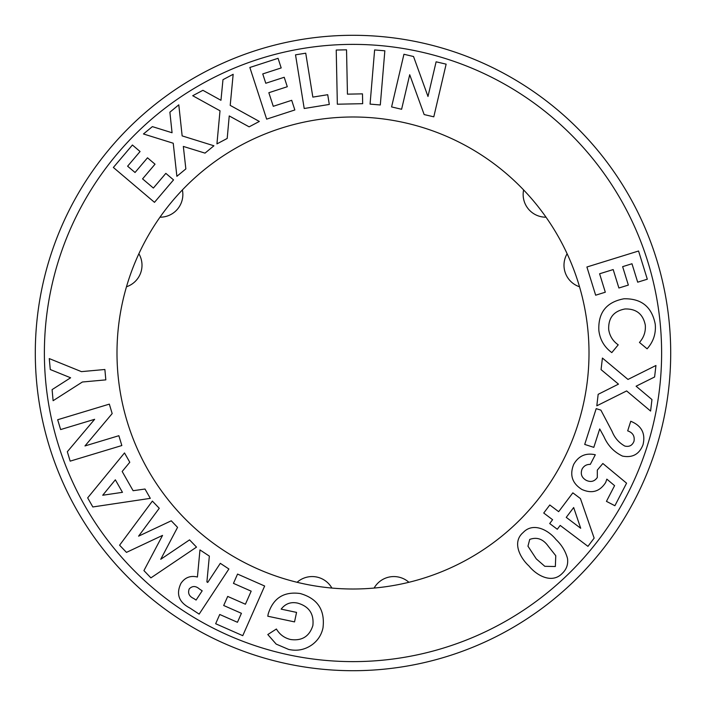 <?xml version="1.0" encoding="UTF-8"?>
<svg xmlns="http://www.w3.org/2000/svg" width="706" height="706" viewBox="0 0 706 706"><rect width="100%" height="100%" fill="white"/><g stroke="black" fill="none" stroke-linecap="round" stroke-linejoin="round"><path stroke-width="1.06" d="M44.381 353A308.619 308.619 0 0 0 353 661.619A308.619 308.619 0 0 0 661.619 353A308.619 308.619 0 0 0 353 44.381A308.619 308.619 0 0 0 44.381 353M670.7 353A317.7 317.7 0 0 1 353 670.7A317.7 317.7 0 0 1 35.3 353A317.7 317.7 0 0 1 353 35.3A317.7 317.7 0 0 1 670.7 353M159.988 217.192A22.689 22.689 0 0 0 182.386 189.932M126.471 286.777A22.689 22.689 0 0 0 138.879 253.754M116.993 353A236.007 236.007 0 0 1 353 116.993A236.007 236.007 0 0 1 589.007 353A236.007 236.007 0 0 1 353 589.007A236.007 236.007 0 0 1 116.993 353M173.235 143.239L143.459 133.964L152.372 126.621L172.061 132.754L169.881 112.192L178.794 104.832L182.148 135.896L213.927 145.78L205.014 153.123L183.331 146.424L185.854 168.91L176.879 176.315L173.235 143.239M266.647 119.137L249.853 67.476L278.058 58.316L281.191 67.935L262.747 73.927L265.783 83.264L284.218 77.272L287.289 86.723L268.845 92.715L273.266 106.306L291.702 100.314L294.843 109.968L266.647 119.137M337.344 104.206L336.224 50.038L346.531 49.817L347.449 94.154L362.469 93.854L362.681 103.685L337.344 104.206M391.592 106.924L403.938 54.265L413.531 56.515L427.986 96.475L436.114 61.81L446.139 64.158L433.793 116.825L424.156 114.566L409.709 74.73L401.608 109.271L391.592 106.924M655.239 324.195C656.103 333.576 653.394 341.775 647.111 348.808L639.459 342.436C643.854 337.459 645.805 331.696 645.302 325.131C643.06 314.055 636.3 308.663 625.004 308.972C613.673 311.099 608.237 317.938 608.696 329.49C609.649 335.932 612.826 341.051 618.227 344.846L611.802 352.603C604.283 347.052 599.968 339.665 598.856 330.461C598.035 312.643 606.383 302.089 623.892 298.797C641.401 298.373 651.85 306.836 655.239 324.195M634.014 441.188C634.862 436.079 632.752 432.637 627.678 430.863L630.749 421.27C641.613 425.674 645.699 433.502 643.007 444.771C639.309 454.258 632.47 458.026 622.489 456.085C613.999 452.025 607.822 445.557 603.965 436.687L599.712 428.948L593.808 447.348L584.709 444.427L596.191 408.642L600.894 410.142L612.067 431.357C614.661 437.879 618.924 442.777 624.845 446.068C629.293 447.092 632.347 445.46 634.014 441.188M580.429 498.56L594.143 538.131L587.948 546.347L560.185 525.423L557.29 529.262L549.7 523.543L552.586 519.704L543.735 513.024L549.798 504.984L558.658 511.665L572.84 492.841L580.429 498.56M276.178 644.101L267.795 634.544L276.408 629.011C279.682 634.544 284.43 638.048 290.651 639.521C301.991 641.057 309.396 636.406 312.864 625.56C314.117 613.902 309.078 606.428 297.738 603.136C290.925 601.636 285.4 603.63 281.156 609.137L296.555 612.393L294.534 621.898L267.795 616.223L268.192 613.964C273.169 598.132 283.83 591.319 300.182 593.525C317.532 598.485 325.131 609.922 322.995 627.837C321.504 634.835 317.885 640.457 312.131 644.71C305.01 649.749 297.173 651.32 288.622 649.423L276.178 644.101M228.894 568.992L199.145 614.123L190.038 608.122C178.865 602.342 175.838 594.081 180.957 583.35C184.981 577.455 190.47 575.346 197.424 577.023L199.966 549.921L209.347 556.107L206.902 581.92L207.714 582.441L220.307 563.326L228.894 568.992M150.307 498.357L92.83 506.961L87.668 497.862L124.503 452.943L129.789 462.262L122.173 471.476L133.107 490.705L145.004 489.029L150.307 498.357M82.373 382.008L53.109 400.708L52.094 389.624L70.618 377.781L50.276 369.529L49.27 358.586L81.419 371.63L104.876 369.494L105.829 379.872L82.373 382.008M121.838 445.539L70.176 461.142L67.326 451.725L94.639 419.302L60.637 429.566L57.671 419.735L109.333 404.132L112.175 413.584L84.976 445.945L118.864 435.708L121.838 445.539M196.515 547.124L150.907 577.879L143.927 570.598L162.548 535.395L126.471 552.383L119.588 545.208L152.381 501.101L159.265 508.276L138.588 536.163L171.267 520.799L177.559 527.364L160.747 559.284L189.552 539.869L196.515 547.124M264.653 586.024L242.758 635.674L215.657 623.725L219.734 614.476L237.454 622.286L241.417 613.311L223.696 605.501L227.703 596.42L245.414 604.23L251.177 591.169L233.457 583.359L237.551 574.075L264.653 586.024M567.483 558.358C568.33 564.279 566.583 569.292 562.232 573.413C551.933 584.144 536.534 575.461 528.935 565.965C520.075 557.899 511.797 542.12 523.164 532.527C533.215 521.813 548.571 530.135 556.046 539.596C561.632 544.838 565.444 551.095 567.483 558.358M602.853 463.498L626.575 483.178L614.891 505.734L606.445 501.357L614.582 485.649L606.833 479.136L605.677 482.48C599.8 491.614 591.875 493.935 581.885 489.452C572.16 483.345 569.442 474.97 573.722 464.336C578.585 455.882 585.768 452.687 595.299 454.761L590.313 464.38C586.668 464.301 583.941 465.828 582.141 468.952C580.253 473.85 581.594 477.627 586.174 480.301C590.745 482.472 594.461 481.527 597.311 477.485L597.32 470.099L602.853 463.498M627.987 379.44L655.953 365.496L654.603 376.986L636.097 386.208L651.956 399.57L650.597 411.06L626.628 390.93L596.817 405.809L598.158 394.327L618.482 384.135L601.062 369.626L602.421 358.057L627.987 379.44M586.907 267L638.568 251.009L647.305 279.214L637.686 282.188L631.976 263.753L622.639 266.647L628.349 285.083L618.897 288.004L613.187 269.568L599.597 273.778L605.307 292.213L595.652 295.205L586.907 267M370.068 104.109L374.621 49.941L384.849 50.797L380.305 104.973L370.068 104.109M304.207 108.503L295.523 54.839L305.733 53.188L312.837 97.11L327.716 94.701L329.296 104.444L304.207 108.503M220.007 110.78L192.712 95.716L202.913 90.315L220.96 100.287L222.972 79.69L233.165 74.289L230.209 105.379L259.331 121.441L249.13 126.842L229.238 115.934L227.2 138.455L216.936 143.883L220.007 110.78M154.482 202.34L113.366 167.463L132.41 145.012L140.07 151.516L127.609 166.201L135.04 172.493L147.501 157.809L155.029 164.189L142.568 178.874L153.379 188.052L165.839 173.367L173.535 179.889L154.482 202.34M408.915 582.291A22.689 22.689 0 0 0 374.109 588.063M331.891 588.063A22.689 22.689 0 0 0 297.085 582.291M523.614 189.932A22.689 22.689 0 0 0 546.012 217.192M567.121 253.754A22.689 22.689 0 0 0 579.529 286.777M115.352 479.806L102.714 495.241L122.465 492.329L115.352 479.806M196.091 600.065L202.19 590.816L199.48 589.042C195.738 585.759 192.314 585.724 189.208 588.919C187.655 593.199 189.155 596.393 193.726 598.503L196.091 600.065M536.269 558.861L544.82 566.318L555.348 566.512L555.772 555.701L548.465 546.488C543.329 539.11 537.081 536.754 529.729 539.419L527.956 546.179L536.269 558.861M573.669 507.526L566.247 517.374L580.703 528.273L573.669 507.526"/></g></svg>
